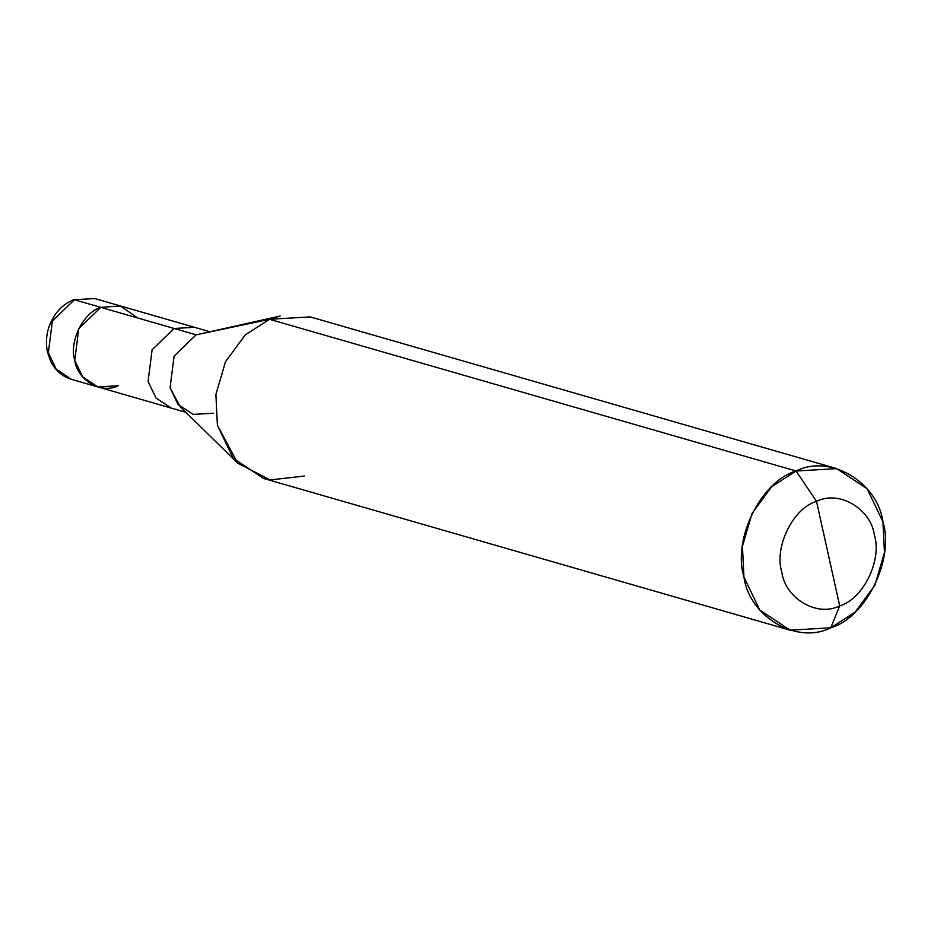 <?xml version="1.0" encoding="UTF-8"?>
<svg xmlns="http://www.w3.org/2000/svg" width="931" height="931" viewBox="0 0 931 931"><rect width="100%" height="100%" fill="white"/><g stroke="black" fill="none" stroke-linecap="round" stroke-linejoin="round"><path stroke-width="1.4" d="M209.138 331.529L194.451 327.293L174.132 328.492L152.102 349.742L148.064 381.501L155.977 397.991L171.176 408.069L155.977 397.991L148.064 381.501L152.102 349.742L174.132 328.492L100.804 307.358L174.132 328.492L194.451 327.293L94.729 298.56L73.491 299.77C62.424 304.437 54.44 312.967 49.529 325.361C46.247 334.392 45.584 343.388 47.551 352.337L50.6 361.112C55.255 370.445 62.214 376.52 71.454 379.336L97.848 386.947L82.65 376.869L74.736 360.367L78.774 328.608L100.804 307.358L120.495 305.985L137.695 317.995L120.495 305.985L100.804 307.358L78.774 328.608L74.736 360.367L82.65 376.869L97.848 386.947L118.179 385.748C101.374 394.325 77.482 380.372 74.736 360.367C68.882 341.596 83.22 312.444 100.804 307.358L74.399 299.759L52.38 320.997L48.342 352.756L56.256 369.258L71.454 379.336L56.256 369.258L48.342 352.756L52.38 320.997L74.399 299.759L100.804 307.358C83.22 312.444 68.882 341.596 74.736 360.367C77.482 380.372 101.374 394.325 118.179 385.748M237.754 463.207L180.242 406.789L170.07 387.831L174.097 356.073L196.127 334.834L174.132 328.492L196.127 334.834L269.536 319.298L796.063 471.016C829.672 453.839 877.444 481.758 882.937 521.779C894.633 559.322 865.97 617.614 830.813 627.773L839.692 605.883C863.13 599.098 882.239 560.241 874.43 535.209C870.776 508.535 838.924 489.915 816.522 501.367C838.924 489.915 870.776 508.535 874.43 535.209C882.239 560.241 863.13 599.098 839.692 605.883L816.522 501.367C793.072 508.14 773.964 547.009 781.772 572.041C785.427 598.714 817.278 617.323 839.692 605.883L830.813 627.773C797.204 644.95 749.432 617.032 743.939 577.022C732.232 539.48 760.895 481.176 796.063 471.016L771.694 486.692L752.004 513.505L742.426 546.229L743.939 577.022L759.754 610.026L790.163 630.182L830.813 627.773L855.17 612.109L874.861 585.285L884.45 552.56L882.937 521.779L867.122 488.775L836.713 468.619L796.063 471.016L816.522 501.367L839.692 605.883C817.278 617.323 785.427 598.714 781.772 572.041C773.964 547.009 793.072 508.14 816.522 501.367L796.063 471.016L269.536 319.298L245.179 334.974L225.488 361.787L215.899 394.511L217.412 425.304L237.754 463.207L270.106 479.942L304.286 476.055M790.163 630.182L263.636 478.464L233.239 458.308L217.412 425.304L215.899 394.511L225.488 361.787L245.179 334.974L269.536 319.298L196.127 334.834L174.097 356.073L170.07 387.831L177.972 404.333L193.171 414.411L213.502 413.213M196.127 334.834L280.161 316.04L269.536 319.298L310.186 316.901L836.713 468.619M97.848 386.947L185.863 412.305"/></g></svg>
